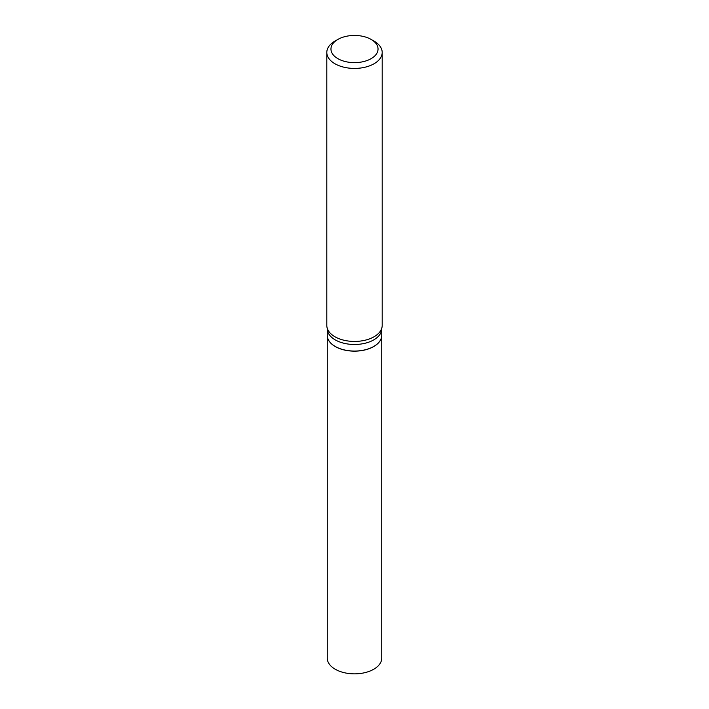 <?xml version="1.0" encoding="UTF-8"?>
<svg xmlns="http://www.w3.org/2000/svg" width="709" height="709" viewBox="0 0 709 709"><rect width="100%" height="100%" fill="white"/><g stroke="black" fill="none" stroke-linecap="round" stroke-linejoin="round"><path stroke-width="1.06" d="M327.266 335.375A27.234 15.722 0 0 0 327.266 335.428L327.266 658.129A27.234 15.722 0 0 0 344.078 672.655A27.234 15.722 0 0 0 373.758 669.243A27.234 15.722 0 0 0 381.734 658.129L381.734 335.428A27.234 15.722 0 0 0 381.734 335.375M327.266 335.428A27.234 15.722 0 0 0 344.078 349.954A27.234 15.722 0 0 0 373.758 346.541A27.234 15.722 0 0 0 381.734 335.428M335.322 346.497L335.242 346.453A27.234 15.722 0 0 0 373.758 346.453A27.234 15.722 0 0 0 381.734 335.33L381.734 328.763A27.234 15.722 0 0 1 364.922 343.289A27.234 15.722 0 0 1 335.242 339.886A27.234 15.722 0 0 1 327.266 328.763L327.266 335.33A27.234 15.722 0 0 0 335.242 346.453L335.322 346.497A27.119 15.66 0 0 0 373.678 346.497A27.119 15.66 0 0 0 373.723 346.471M337.856 58.652A23.539 13.595 0 0 0 371.144 58.652A23.539 13.595 0 0 0 371.144 39.429L374.086 41.131A27.695 15.988 0 0 1 382.195 52.431A27.695 15.988 0 0 1 365.1 67.204A27.695 15.988 0 0 1 334.914 63.739A27.695 15.988 0 0 1 326.805 52.431A27.695 15.988 0 0 1 334.914 41.131L337.856 39.429A23.539 13.595 0 0 0 337.856 58.652M326.805 52.431L326.805 325.44A27.695 15.988 0 0 0 327.168 328.019A27.695 15.988 0 0 0 334.914 336.748A27.695 15.988 0 0 0 362.999 340.666A27.695 15.988 0 0 0 381.832 328.019A27.695 15.988 0 0 0 382.195 325.44L382.195 52.431M374.086 41.131L371.144 39.429A23.539 13.595 0 0 0 337.856 39.429M327.266 328.763L327.168 328.019M381.734 328.763L381.832 328.019"/></g></svg>
